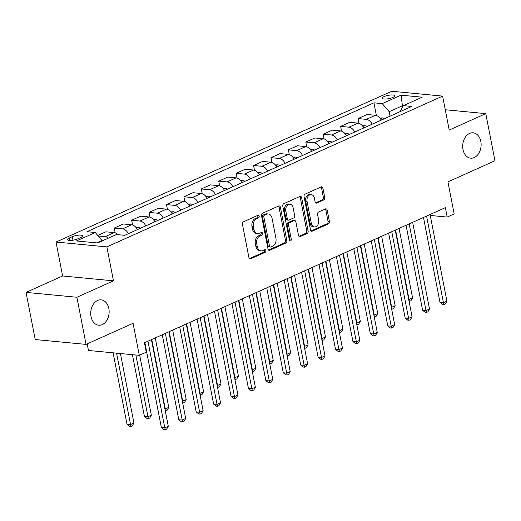 <?xml version="1.0" encoding="UTF-8"?>
<svg xmlns="http://www.w3.org/2000/svg" width="521" height="521" viewBox="0 0 521 521"><rect width="100%" height="100%" fill="white"/><g stroke="black" fill="none" stroke-linecap="round" stroke-linejoin="round"><path stroke-width="0.78" d="M259.191 216.156A1.368 0.983 95.5 0 0 258.364 215.225A1.368 0.983 95.5 0 0 257.98 215.29L243.45 221.816A1.954 1.407 95.5 0 0 242.441 224.277L248.914 257.589A1.954 1.407 95.5 0 0 250.1 258.924A1.954 1.407 95.5 0 0 250.647 258.826L265.176 252.301A1.368 0.983 95.5 0 0 265.879 250.575A1.368 0.983 95.5 0 0 265.052 249.644A1.368 0.983 95.5 0 0 264.668 249.715L262.792 250.555A6.252 4.507 95.5 0 1 261.041 250.861A6.252 4.507 95.5 0 1 257.263 246.602L256.723 243.821A6.252 4.507 95.5 0 1 259.946 235.935L261.829 235.088A1.368 0.983 95.5 0 0 262.532 233.369A1.368 0.983 95.5 0 0 261.705 232.431A1.368 0.983 95.5 0 0 261.327 232.503L259.445 233.343A6.252 4.507 95.5 0 1 257.7 233.649A6.252 4.507 95.5 0 1 253.916 229.39L253.375 226.609A6.252 4.507 95.5 0 1 256.606 218.722L258.481 217.882A1.368 0.983 95.5 0 0 259.191 216.156M257.7 233.649L256.325 233.519A6.252 4.507 95.5 0 1 252.542 229.26L252.001 226.479A6.252 4.507 95.5 0 1 255.231 218.592L257.107 217.745A1.368 0.983 95.5 0 0 257.817 216.026A1.368 0.983 95.5 0 0 257.582 215.466M249.448 258.618L263.802 252.171A1.368 0.983 95.5 0 0 264.505 250.445A1.368 0.983 95.5 0 0 264.277 249.891M261.041 250.861L259.666 250.725A6.252 4.507 95.5 0 1 255.889 246.466L255.349 243.691A6.252 4.507 95.5 0 1 258.572 235.805L260.454 234.958A1.368 0.983 95.5 0 0 261.158 233.232A1.368 0.983 95.5 0 0 260.93 232.679M462.993 149.488A12.745 9.183 95.5 0 0 470.697 158.169A12.745 9.183 95.5 0 0 480.824 141.484A12.745 9.183 95.5 0 0 473.12 132.803A12.745 9.183 95.5 0 0 462.993 149.488M91.019 316.54A12.745 9.183 95.5 0 0 98.723 325.221A12.745 9.183 95.5 0 0 108.85 308.536A12.745 9.183 95.5 0 0 101.152 299.855A12.745 9.183 95.5 0 0 91.019 316.54M384.062 96.587A6.369 1.674 -11 0 0 382.206 98.222A6.369 1.674 -11 0 0 386.191 99.003A6.369 1.674 -11 0 0 392.86 97.427A6.369 1.674 -11 0 0 394.716 95.792A6.369 1.674 -11 0 0 390.73 95.004A6.369 1.674 -11 0 0 384.062 96.587M323.73 199.947A1.954 1.407 95.5 0 0 324.733 197.485L322.916 188.14A1.954 1.407 95.5 0 0 321.737 186.805A1.954 1.407 95.5 0 0 321.19 186.902L305.052 194.151A1.954 1.407 95.5 0 0 304.049 196.612L310.523 229.924A1.954 1.407 95.5 0 0 311.701 231.259A1.954 1.407 95.5 0 0 312.248 231.161L328.386 223.913A1.954 1.407 95.5 0 0 329.396 221.451L327.201 210.158A1.954 1.407 95.5 0 0 326.016 208.83A1.954 1.407 95.5 0 0 325.469 208.928L318.565 212.027A1.954 1.407 95.5 0 0 317.556 214.489L318.644 220.09A5.23 3.764 95.5 0 1 314.489 226.935A5.23 3.764 95.5 0 1 311.33 223.372L307.064 201.445A5.23 3.764 95.5 0 1 311.226 194.6A5.23 3.764 95.5 0 1 314.384 198.156L315.094 201.816A1.954 1.407 95.5 0 0 316.273 203.144A1.954 1.407 95.5 0 0 316.82 203.047L323.73 199.947L322.356 199.817A1.954 1.407 95.5 0 0 323.359 197.355L321.542 188.003A1.954 1.407 95.5 0 0 321.014 186.98M76.893 297.257L113.467 280.839L62.618 275.974L26.05 292.398L76.893 297.257L86.056 344.394L133.076 323.28L139.309 355.335L146.271 352.203L144.441 342.779L445.364 207.638L447.194 217.062L454.162 213.936L447.93 181.881L494.95 160.768L485.787 113.63L445.273 109.755M113.467 280.839L106.87 246.895L442.622 96.111L449.219 130.055L485.787 113.63M280.389 207.234A1.954 1.407 95.5 0 0 279.21 205.906A1.954 1.407 95.5 0 0 278.663 206.003L262.525 213.245A1.954 1.407 95.5 0 0 261.516 215.714L267.996 249.025A1.954 1.407 95.5 0 0 269.175 250.354A1.954 1.407 95.5 0 0 269.722 250.262L285.86 243.014A1.954 1.407 95.5 0 0 286.863 240.552L280.389 207.234L279.015 207.104A1.954 1.407 95.5 0 0 278.488 206.082M283.789 203.698L299.927 196.45A1.954 1.407 95.5 0 1 300.474 196.358A1.954 1.407 95.5 0 1 301.652 197.687L308.126 230.998A1.954 1.407 95.5 0 1 307.123 233.467L300.213 236.567A1.954 1.407 95.5 0 1 299.673 236.658A1.954 1.407 95.5 0 1 298.487 235.329L295.863 221.822A1.954 1.407 95.5 0 0 294.678 220.487A1.954 1.407 95.5 0 0 294.137 220.585L289.552 222.643A1.954 1.407 95.5 0 0 288.549 225.105L291.278 239.172A1.368 0.983 95.5 0 1 290.19 240.963A1.368 0.983 95.5 0 1 289.363 240.031L282.786 206.16A1.954 1.407 95.5 0 1 283.789 203.698M86.056 344.394L35.213 339.536L26.05 292.398M77.727 238.872L80.794 237.498A6.174 1.622 -11 0 0 82.592 235.915A6.174 1.622 -11 0 0 78.73 235.153A6.174 1.622 -11 0 0 72.276 236.684L69.208 238.058A6.174 1.622 -11 0 0 67.411 239.647A6.174 1.622 -11 0 0 71.273 240.402A6.174 1.622 -11 0 0 77.727 238.872M106.87 246.895L56.021 242.037L391.772 91.253L442.622 96.111M376.383 115.493L373.922 102.826L86.929 231.708L95.245 232.503L76.437 240.949L97.603 242.975L116.411 234.528L124.721 235.323L411.714 106.44L403.397 105.646L399.894 111.748M373.922 102.826L382.238 103.62L401.04 95.174L422.205 97.199L403.397 105.646M87.183 343.893L88.459 350.47L139.309 355.335M62.618 275.974L56.021 242.037M430.248 215.44L447.194 217.062M95.245 232.503L102.266 240.878M102.207 240.572L96.991 242.916M402.661 106.922L402.433 105.743L389.2 111.689L390.066 116.157M403.293 105.828L402.433 105.743L401.04 95.174M98.274 236.013L105.144 236.671A7.965 5.106 65.8 0 1 108.348 238.149M118.059 234.684A7.965 5.106 65.8 0 0 114.197 232.6L105.887 231.806L97.785 235.446M115.167 232.809L114.242 228.055L122.559 228.849A7.965 5.106 65.8 0 1 128.387 233.682M137.44 229.611A7.965 5.106 65.8 0 0 131.611 224.785L123.301 223.984L114.242 228.055M132.581 224.987L131.657 220.233L139.973 221.028A7.965 5.106 65.8 0 1 145.802 225.86M154.854 221.79A7.965 5.106 65.8 0 0 149.026 216.964L140.716 216.169L131.657 220.233M149.996 217.166L149.071 212.412L157.388 213.206A7.965 5.106 65.8 0 1 163.216 218.038M172.269 213.968A7.965 5.106 65.8 0 0 166.44 209.142L158.13 208.348L149.071 212.412M167.41 209.344L166.486 204.59L174.802 205.385A7.965 5.106 65.8 0 1 180.631 210.217M189.683 206.153A7.965 5.106 65.8 0 0 183.854 201.321L175.544 200.526L166.486 204.59M184.825 201.523L183.9 196.769L192.216 197.563A7.965 5.106 65.8 0 1 198.045 202.395M207.097 198.332A7.965 5.106 65.8 0 0 201.269 193.499L192.959 192.705L183.9 196.769M202.239 193.701L201.314 188.947L209.631 189.748A7.965 5.106 65.8 0 1 215.46 194.574M224.512 190.51A7.965 5.106 65.8 0 0 218.683 185.678L210.373 184.883L201.314 188.947M219.654 185.88L218.729 181.132L227.045 181.927A7.965 5.106 65.8 0 1 232.874 186.752M241.926 182.689A7.965 5.106 65.8 0 0 236.098 177.856L227.788 177.062L218.729 181.132M237.068 178.058L236.143 173.311L244.46 174.105A7.965 5.106 65.8 0 1 250.288 178.931M259.341 174.867A7.965 5.106 65.8 0 0 253.512 170.035L245.202 169.24L236.143 173.311M254.482 170.243L253.558 165.489L261.874 166.284A7.965 5.106 65.8 0 1 267.703 171.116M276.755 167.046A7.965 5.106 65.8 0 0 270.927 162.213L262.617 161.419L253.558 165.489M271.897 162.422L270.972 157.668L279.289 158.462A7.965 5.106 65.8 0 1 285.117 163.294M294.17 159.224A7.965 5.106 65.8 0 0 288.341 154.398L280.031 153.597L270.972 157.668M289.311 154.6L288.387 149.846L296.703 150.641A7.965 5.106 65.8 0 1 302.532 155.473M311.584 151.403A7.965 5.106 65.8 0 0 305.755 146.577L297.445 145.782L288.387 149.846M306.726 146.779L305.801 142.025L314.117 142.819A7.965 5.106 65.8 0 1 319.946 147.651M328.998 143.581A7.965 5.106 65.8 0 0 323.17 138.755L314.86 137.961L305.801 142.025M324.14 138.957L323.215 134.203L331.532 134.998A7.965 5.106 65.8 0 1 337.361 139.83M346.413 135.766A7.965 5.106 65.8 0 0 340.584 130.934L332.274 130.139L323.215 134.203M341.555 131.136L340.63 126.382L348.946 127.183A7.965 5.106 65.8 0 1 354.775 132.008M363.827 127.945A7.965 5.106 65.8 0 0 357.999 123.112L349.689 122.318L340.63 126.382M358.969 123.314L358.044 118.567L366.361 119.361A7.965 5.106 65.8 0 1 372.189 124.187M381.242 120.123A7.965 5.106 65.8 0 0 375.413 115.291L367.103 114.496L358.044 118.567M389.2 111.689L382.238 103.62M268.523 250.047L284.486 242.884A1.954 1.407 95.5 0 0 285.488 240.415L279.015 207.104M264.531 215.16A1.368 0.983 95.5 0 0 263.828 216.886L269.513 246.127A1.368 0.983 95.5 0 0 270.34 247.058A1.368 0.983 95.5 0 0 270.725 246.993L272.704 246.101A6.252 4.507 95.5 0 0 275.928 238.214L272.047 218.227A6.252 4.507 95.5 0 0 268.263 213.968A6.252 4.507 95.5 0 0 266.518 214.274L264.531 215.16L263.157 215.03A1.368 0.983 95.5 0 0 262.454 216.756L263.828 216.886M270.34 247.058L268.966 246.928A1.368 0.983 95.5 0 1 268.139 245.997L262.454 216.756M268.263 213.968L266.889 213.838A6.252 4.507 95.5 0 0 265.143 214.138L266.518 214.274M263.157 215.03L265.143 214.138M299.015 236.358L305.749 233.336A1.954 1.407 95.5 0 0 306.752 230.868L300.278 197.557A1.954 1.407 95.5 0 0 299.751 196.528M294.678 220.487L293.303 220.357A1.954 1.407 95.5 0 0 292.763 220.448L288.178 222.506A1.954 1.407 95.5 0 0 287.175 224.974L289.904 239.041L291.278 239.172M289.546 240.507A1.368 0.983 95.5 0 0 289.904 239.041M293.134 207.801A5.23 3.764 95.5 0 0 289.976 204.239A5.23 3.764 95.5 0 0 285.821 211.083L287.325 218.813A1.954 1.407 95.5 0 0 288.504 220.142A1.954 1.407 95.5 0 0 289.051 220.051L293.629 217.993A1.954 1.407 95.5 0 0 294.639 215.525L293.134 207.801M289.976 204.239L288.601 204.108A5.23 3.764 95.5 0 0 284.446 210.953L285.821 211.083M288.504 220.142L287.13 220.012A1.954 1.407 95.5 0 1 285.951 218.683L284.446 210.953M315.622 202.838L322.356 199.817M311.226 194.6L309.852 194.463A5.23 3.764 95.5 0 0 305.69 201.314L307.064 201.445M314.489 226.935L313.114 226.804A5.23 3.764 95.5 0 1 309.956 223.242L305.69 201.314M311.05 230.953L327.012 223.783A1.954 1.407 95.5 0 0 328.022 221.321L325.827 210.028A1.954 1.407 95.5 0 0 325.293 209.006M113.122 352.828L127.007 424.25L130.445 424.582L133.93 423.019L120.423 353.525M116.561 353.16L130.934 426.465L129.56 426.334L127.007 424.25M133.93 423.019L132.327 425.839L130.934 426.465M144.851 342.59L161.367 427.539L164.799 427.865L147.951 341.203M168.283 426.302L166.681 429.122L165.287 429.747L164.799 427.865L168.283 426.302L151.435 339.633M165.287 429.747L163.913 429.617L161.367 427.539M132.419 354.671L144.421 416.429L147.86 416.761L151.344 415.198L139.674 355.166M135.857 355.003L148.348 418.643L146.974 418.513L144.421 416.429M151.344 415.198L149.742 418.018L148.348 418.643M136.105 227.566L138.423 227.364A5.275 3.387 65.8 0 1 140.403 228.283M137.759 229.468A5.275 3.387 -114.2 0 0 137.121 229.025M151.774 339.484L165.274 408.939L168.758 407.376L155.258 337.921M164.903 408.9L165.763 410.822L165.261 410.776M168.758 407.376L167.156 410.196L165.763 410.822M153.519 219.751L155.838 219.549A5.275 3.387 65.8 0 1 157.817 220.461M155.173 221.646A5.275 3.387 -114.2 0 0 154.535 221.21M169.188 331.662L182.689 401.118L186.173 399.555L172.672 330.099M182.317 401.085L183.177 403L182.676 402.954M186.173 399.555L184.571 402.375L183.177 403M162.265 334.775L178.781 419.718L182.213 420.043L165.365 333.381M185.697 418.48L184.095 421.3L182.702 421.932L182.213 420.043L185.697 418.48L168.85 331.818M182.702 421.932L181.328 421.795L178.781 419.718M179.68 326.954L196.196 411.896L199.628 412.222L182.78 325.56M203.112 410.659L201.51 413.485L200.116 414.11L199.628 412.222L203.112 410.659L186.264 323.997M200.116 414.11L198.742 413.974L196.196 411.896M197.094 319.132L213.61 404.075L217.042 404.407L200.194 317.738M220.526 402.837L218.924 405.664L217.531 406.289L217.042 404.407L220.526 402.837L203.678 316.175M217.531 406.289L216.156 406.159L213.61 404.075M170.934 211.93L173.252 211.728A5.275 3.387 65.8 0 1 175.232 212.64M172.588 213.831A5.275 3.387 -114.2 0 0 171.95 213.389M186.603 323.841L200.103 393.296L203.587 391.733L190.087 322.278M199.732 393.264L200.592 395.178L200.09 395.133M203.587 391.733L201.985 394.553L200.592 395.178M214.509 311.311L231.024 396.253L234.457 396.585L217.609 309.917M237.941 395.022L236.339 397.842L234.945 398.467L234.457 396.585L237.941 395.022L221.093 308.354M234.945 398.467L233.571 398.337L231.024 396.253M188.348 204.108L190.666 203.906A5.275 3.387 65.8 0 1 192.646 204.818M190.002 206.01A5.275 3.387 -114.2 0 0 189.364 205.567M204.017 316.026L217.518 385.475L221.002 383.912L207.501 314.456M217.146 385.442L218.006 387.357L217.504 387.311M221.002 383.912L219.4 386.732L218.006 387.357M205.762 196.287L208.081 196.085A5.275 3.387 65.8 0 1 210.061 196.997M207.417 198.188A5.275 3.387 -114.2 0 0 206.778 197.746M221.432 308.204L234.932 377.653L238.416 376.09L224.916 306.641M234.561 377.621L235.42 379.542L234.919 379.49M238.416 376.09L236.814 378.917L235.42 379.542M223.177 188.465L225.495 188.263A5.275 3.387 65.8 0 1 227.475 189.175M224.831 190.367A5.275 3.387 -114.2 0 0 224.193 189.924M238.846 300.383L252.346 369.838L255.831 368.269L242.33 298.82M251.975 369.799L252.835 371.72L252.333 371.668M255.831 368.269L254.228 371.095L252.835 371.72M240.591 180.644L242.91 180.442A5.275 3.387 65.8 0 1 244.89 181.354M242.245 182.545A5.275 3.387 -114.2 0 0 241.607 182.103M256.26 292.561L269.761 362.017L273.245 360.447L259.745 290.998M269.39 361.978L270.249 363.899L269.748 363.847M273.245 360.447L271.643 363.274L270.249 363.899M258.006 172.822L260.324 172.62A5.275 3.387 65.8 0 1 262.304 173.539M259.66 174.724A5.275 3.387 -114.2 0 0 259.022 174.281M273.675 284.74L287.175 354.195L290.659 352.632L277.159 283.177M286.804 354.156L287.664 356.077L287.162 356.032M290.659 352.632L289.057 355.452L287.664 356.077M231.923 303.489L248.439 388.432L251.871 388.764L235.023 302.095M255.355 387.201L253.753 390.021L252.359 390.646L251.871 388.764L255.355 387.201L238.507 300.532M252.359 390.646L250.985 390.516L248.439 388.432M249.338 295.668L265.853 380.61L269.285 380.942L252.438 294.274M272.77 379.379L271.167 382.199L269.774 382.824L269.285 380.942L272.77 379.379L255.922 292.711M269.774 382.824L268.4 382.694L265.853 380.61M266.752 287.846L283.268 372.795L286.7 373.121L269.852 286.452M290.184 371.558L288.582 374.378L287.188 375.003L286.7 373.121L290.184 371.558L273.336 284.889M287.188 375.003L285.814 374.873L283.268 372.795M284.166 280.024L300.682 364.974L304.114 365.299L287.266 278.637M307.598 363.736L305.996 366.556L304.603 367.181L304.114 365.299L307.598 363.736L290.751 277.068M304.603 367.181L303.229 367.051L300.682 364.974M301.581 272.203L318.097 357.152L321.529 357.478L304.681 270.816M325.013 355.915L323.411 358.735L322.017 359.36L321.529 357.478L325.013 355.915L308.165 269.246M322.017 359.36L320.643 359.23L318.097 357.152M275.42 165.001L277.739 164.799A5.275 3.387 65.8 0 1 279.718 165.717M277.074 166.902A5.275 3.387 -114.2 0 0 276.436 166.459M291.089 276.918L304.59 346.374L308.074 344.811L294.573 275.355M304.218 346.335L305.078 348.256L304.577 348.21M308.074 344.811L306.472 347.631L305.078 348.256M318.995 264.388L335.511 349.33L338.943 349.656L322.095 262.994M342.427 348.093L340.825 350.92L339.438 351.545L338.943 349.656L342.427 348.093L325.579 261.431M339.438 351.545L338.057 351.408L335.511 349.33M292.835 157.186L295.153 156.977A5.275 3.387 65.8 0 1 297.133 157.896M294.489 159.081A5.275 3.387 -114.2 0 0 293.851 158.644M308.504 269.096L322.004 338.552L325.488 336.989L311.988 267.534M321.633 338.52L322.492 340.434L321.991 340.389M325.488 336.989L323.886 339.809L322.492 340.434M336.41 256.566L352.925 341.509L356.357 341.841L339.51 255.173M359.842 340.272L358.24 343.098L356.852 343.723L356.357 341.841L359.842 340.272L342.994 253.61M356.852 343.723L355.472 343.593L352.925 341.509M310.249 149.364L312.567 149.162A5.275 3.387 65.8 0 1 314.547 150.074M311.903 151.259A5.275 3.387 -114.2 0 0 311.265 150.823M325.918 261.275L339.418 330.731L342.903 329.168L329.402 259.712M339.047 330.698L339.907 332.613L339.412 332.567M342.903 329.168L341.301 331.988L339.907 332.613M353.824 248.745L370.34 333.687L373.772 334.02L356.924 247.351M377.256 332.45L375.654 335.277L374.267 335.902L373.772 334.02L377.256 332.45L360.408 245.788M374.267 335.902L372.886 335.771L370.34 333.687M327.663 141.543L329.982 141.341A5.275 3.387 65.8 0 1 331.962 142.253M329.318 143.444A5.275 3.387 -114.2 0 0 328.679 143.001M343.332 253.46L356.833 322.909L360.317 321.346L346.817 251.89M356.462 322.877L357.321 324.791L356.826 324.746M360.317 321.346L358.715 324.166L357.321 324.791M371.239 240.923L387.754 325.866L391.186 326.198L374.338 239.53M394.671 324.635L393.068 327.455L391.681 328.08L391.186 326.198L394.671 324.635L377.823 237.967M391.681 328.08L390.301 327.95L387.754 325.866M345.078 133.721L347.396 133.519A5.275 3.387 65.8 0 1 349.376 134.431M346.732 135.623A5.275 3.387 -114.2 0 0 346.094 135.18M360.747 245.638L374.247 315.088L377.732 313.525L364.231 244.069M373.876 315.055L374.736 316.976L374.241 316.924M377.732 313.525L376.129 316.345L374.736 316.976M388.653 233.102L405.169 318.044L408.601 318.377L391.753 231.708M412.085 316.814L410.483 319.634L409.096 320.259L408.601 318.377L412.085 316.814L395.237 230.145M409.096 320.259L407.722 320.128L405.169 318.044M362.492 125.9L364.811 125.698A5.275 3.387 65.8 0 1 366.791 126.61M364.146 127.801A5.275 3.387 -114.2 0 0 363.508 127.358M378.161 237.817L391.662 307.266L395.146 305.703L381.646 236.254M391.291 307.234L392.15 309.155L391.655 309.103M395.146 305.703L393.544 308.53L392.15 309.155M406.067 225.28L422.583 310.229L426.015 310.555L409.167 223.887M429.499 308.992L427.897 311.812L426.51 312.437L426.015 310.555L429.499 308.992L412.652 222.324M426.51 312.437L425.136 312.307L422.583 310.229M379.907 118.078L382.225 117.876A5.275 3.387 65.8 0 1 384.205 118.788M381.561 119.98A5.275 3.387 -114.2 0 0 380.923 119.537M395.576 229.995L409.076 299.451L412.56 297.882L399.06 228.432M408.705 299.412L409.565 301.333L409.07 301.281M412.56 297.882L410.958 300.708L409.565 301.333M423.482 217.459L439.998 302.408L443.43 302.734L426.582 216.065M446.914 301.171L445.312 303.99L443.925 304.616L443.43 302.734L446.914 301.171L430.066 214.502M443.925 304.616L442.55 304.485L439.998 302.408M114.197 232.6L105.144 236.671M131.611 224.785L122.559 228.849M149.026 216.964L139.973 221.028M166.44 209.142L157.388 213.206M183.854 201.321L174.802 205.385M201.269 193.499L192.216 197.563M218.683 185.678L209.631 189.748M236.098 177.856L227.045 181.927M253.512 170.035L244.46 174.105M270.927 162.213L261.874 166.284M288.341 154.398L279.289 158.462M305.755 146.577L296.703 150.641M323.17 138.755L314.117 142.819M340.584 130.934L331.532 134.998M357.999 123.112L348.946 127.183M375.413 115.291L366.361 119.361M69.671 240.441L69.208 238.058M72.96 240.207L72.276 236.684M255.231 218.592L256.606 218.722M252.001 226.479L253.375 226.609M252.542 229.26L253.916 229.39M260.454 234.958L261.829 235.088M258.572 235.805L259.946 235.935M255.349 243.691L256.723 243.821M255.889 246.466L257.263 246.602M263.802 252.171L265.176 252.301M249.579 258.729L250.647 258.826M257.107 217.745L258.481 217.882M285.488 240.415L286.863 240.552M284.486 242.884L285.86 243.014M268.66 250.158L269.722 250.262M268.139 245.997L269.513 246.127M300.278 197.557L301.652 197.687M306.752 230.868L308.126 230.998M305.749 233.336L307.123 233.467M299.152 236.462L300.213 236.567M292.763 220.448L294.137 220.585M288.178 222.506L289.552 222.643M287.175 224.974L288.549 225.105M285.951 218.683L287.325 218.813M315.759 202.949L316.82 203.047M309.956 223.242L311.33 223.372M325.827 210.028L327.201 210.158M328.022 221.321L329.396 221.451M327.012 223.783L328.386 223.913M311.187 231.057L312.248 231.161M321.542 188.003L322.916 188.14M323.359 197.355L324.733 197.485M138.319 227.377L136.561 228.165M155.733 219.556L153.975 220.344M173.148 211.734L171.389 212.522M190.562 203.913L188.804 204.701M207.977 196.091L206.218 196.886M225.391 188.27L223.633 189.064M242.806 180.448L241.047 181.243M260.22 172.627L258.462 173.421M277.634 164.812L275.876 165.6M295.049 156.99L293.29 157.778M312.463 149.169L310.705 149.957M329.878 141.347L328.119 142.135M347.292 133.526L345.534 134.314M364.707 125.704L362.948 126.499M382.121 117.883L380.363 118.677"/></g></svg>

